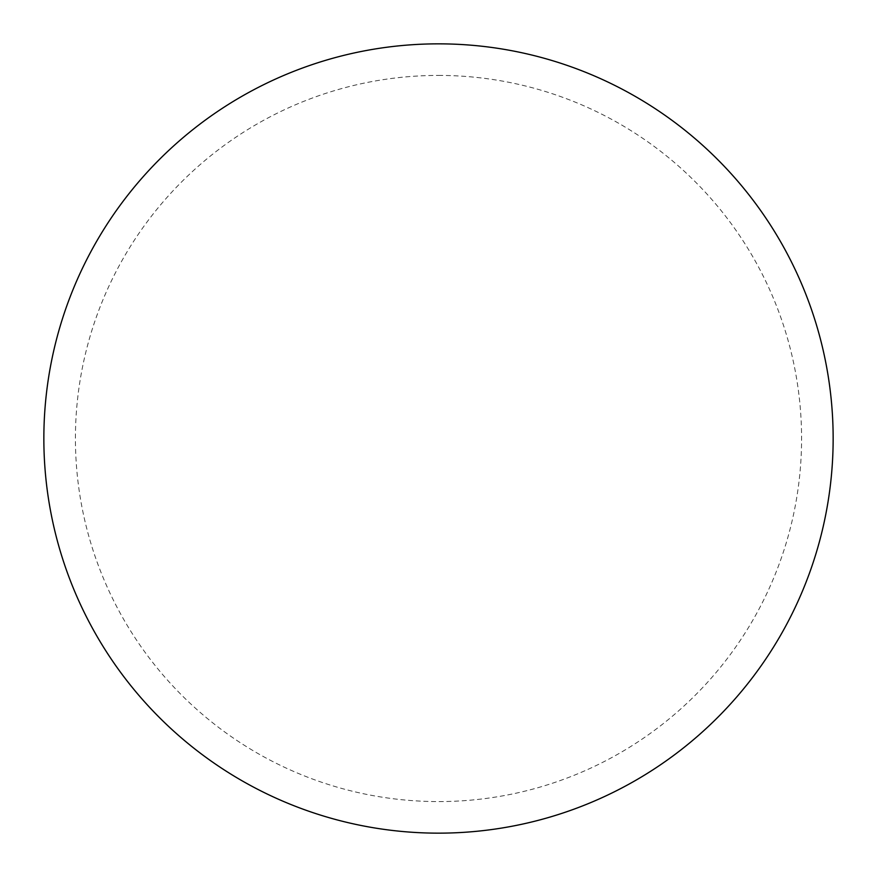 <?xml version="1.0" encoding="UTF-8"?>
<svg xmlns="http://www.w3.org/2000/svg" width="877" height="877" viewBox="0 0 877 877"><rect width="100%" height="100%" fill="white"/><g stroke="black" fill="none" stroke-linecap="round" stroke-linejoin="round"><path stroke-width="0.66" stroke-dasharray="4.38 3.29" d="M833.15 438.5A394.65 394.65 0 0 1 241.175 780.278A394.65 394.65 0 0 1 241.175 96.722A394.65 394.65 0 0 1 833.15 438.5A394.65 394.65 0 0 0 438.5 43.85A394.65 394.65 0 0 0 43.85 438.5A394.65 394.65 0 0 1 635.825 96.722A394.65 394.65 0 0 1 635.825 780.278A394.65 394.65 0 0 1 43.85 438.5A394.65 394.65 0 0 0 438.5 833.15A394.65 394.65 0 0 0 833.15 438.5M438.5 43.85A394.65 394.65 0 0 1 833.15 438.5A394.65 394.65 0 0 1 438.5 833.15A394.65 394.65 0 0 1 43.85 438.5A394.65 394.65 0 0 1 438.5 43.85A394.65 394.65 0 0 1 833.15 438.5A394.65 394.65 0 0 1 438.5 833.15M438.5 75.422A363.078 363.078 0 0 1 801.578 438.5A363.078 363.078 0 0 1 438.5 801.578A363.078 363.078 0 0 1 75.422 438.5A363.078 363.078 0 0 1 438.5 75.422"/><path stroke-width="1.32" d="M438.5 43.85A394.65 394.65 0 0 1 833.15 438.5A394.65 394.65 0 0 1 438.5 833.15A394.65 394.65 0 0 1 43.85 438.5A394.65 394.65 0 0 1 438.5 43.85M43.85 438.5A394.65 394.65 0 0 0 438.5 833.15A394.65 394.65 0 0 0 833.15 438.5A394.65 394.65 0 0 0 438.5 43.85A394.65 394.65 0 0 0 43.85 438.5"/></g></svg>
